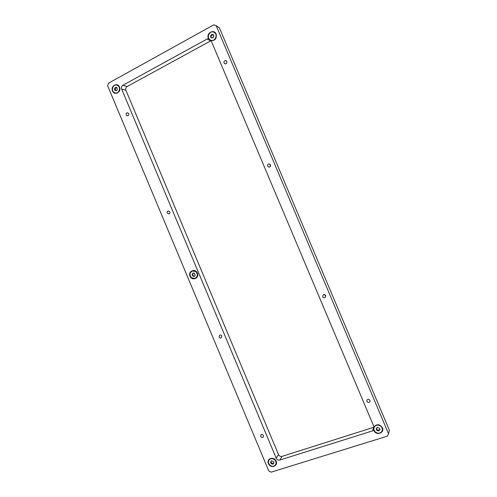 <?xml version="1.0" encoding="UTF-8"?>
<svg xmlns="http://www.w3.org/2000/svg" width="497" height="497" viewBox="0 0 497 497"><rect width="100%" height="100%" fill="white"/><g stroke="black" fill="none" stroke-linecap="round" stroke-linejoin="round"><path stroke-width="0.75" d="M190.047 276.245C191.985 281.408 199.688 278.146 197.377 273.108C195.408 267.926 187.736 271.238 190.047 276.245M112.515 90.951C114.44 96.07 121.784 92.075 119.51 87.112C117.553 81.974 110.235 86.018 112.515 90.951M268.448 463.626C270.405 468.826 278.475 466.316 276.133 461.21C274.145 455.985 266.106 458.545 268.448 463.626M211.237 37.909L212.306 37.617L212.728 37.952L213.704 36.616L213.176 34.417L212.151 34.734L211.741 34.405L210.759 35.741L210.579 36.529L211.219 37.896M211.051 40.711C215.189 40.686 216.891 38.474 216.152 34.063C214.089 28.658 205.969 33.144 208.398 38.325L208.547 38.642L207.212 38.977L122.883 85.26C121.554 86.18 121.15 87.453 121.659 89.087L276.214 458.209C277.034 459.75 278.245 460.365 279.842 460.042L372.57 430.874L373.75 430.129L373.874 430.464C375.943 435.944 384.902 433.16 382.41 427.78C379.714 424.096 376.912 423.773 373.999 426.811L210.989 40.35M209.013 38.735L208.547 38.642M224.023 62.995L224.967 63.852C226.477 63.877 227.098 63.094 226.837 61.498L225.911 60.64C224.395 60.609 223.762 61.392 224.023 62.995M126.188 114.993L127.331 115.876C128.543 115.714 129.003 114.969 128.717 113.645L127.58 112.757C126.362 112.918 125.896 113.664 126.188 114.993M167.228 213.051L168.794 213.965C169.775 213.629 170.117 212.921 169.825 211.834L168.266 210.914C167.278 211.25 166.93 211.958 167.228 213.051M270.194 166.619L270.374 164.644M267.591 166.197L269.119 167.16C270.331 166.868 270.784 166.097 270.48 164.849L268.97 163.886C267.746 164.165 267.287 164.936 267.591 166.197M219.115 337.041C219.649 337.972 220.37 338.24 221.277 337.836L221.799 335.997C221.271 335.059 220.556 334.792 219.649 335.189L219.115 337.041M325.808 296.15L324.311 294.553M322.696 296.734C323.323 297.778 324.15 298.02 325.187 297.461L325.678 295.578C325.057 294.547 324.237 294.299 323.199 294.839L322.696 296.734M366.885 401.408C367.805 402.7 368.799 402.825 369.855 401.787L369.936 400.402C369.022 399.116 368.035 398.979 366.972 400.004L366.885 401.408M260.708 436.416C261.428 437.54 262.267 437.751 263.242 437.043L263.453 435.509C262.745 434.39 261.9 434.179 260.931 434.875L260.708 436.416M211.051 40.686L127.139 86.503C125.822 87.416 125.418 88.671 125.927 90.286L278.494 454.55C279.302 456.072 280.494 456.675 282.072 456.358L374.235 427.14M216.195 25.714L219.388 27.844L389.362 430.191L388.524 433.707L216.195 25.714L213.735 24.85L108.439 83.229L107.638 85.77L268.759 470.926L271.157 472.15L387.43 436.136L388.524 433.707M373.75 430.129L374.005 429.731M374.222 427.122L373.999 426.811M210.33 39.984L211.026 40.319C215.114 42.009 218.388 34.908 214.555 32.616L214.412 32.529M214.002 35.952L213.679 35.753M213.418 34.722L212.486 34.939M210.076 39.828L210.858 40.226C214.952 41.916 218.226 34.809 214.393 32.516L213.698 32.156C209.585 30.348 206.218 37.511 210.076 39.828M212.468 37.716L212.902 37.971M210.945 36.697L211.542 37.927M212.064 34.691L210.964 36.71M382.261 430.396C382.665 428.65 382.118 427.147 380.615 425.892C378.043 424.376 375.962 424.711 374.378 426.898L374.079 427.637M376.316 429.203L376.974 430.619L378.534 430.887L379.161 430.781L379.217 430.116L380.068 429.632L379.41 428.221L377.819 427.557L377.08 427.544L377.024 428.215L376.179 428.687L376.316 429.203M376.341 428.532L376.894 429.899M376.943 429.725L379.168 430.402M375.682 432.253C378.304 433.794 380.404 433.427 381.982 431.166C382.752 429.246 382.28 427.544 380.565 426.066C377.993 424.55 375.912 424.885 374.322 427.072C373.489 429.004 373.943 430.731 375.682 432.253M379.31 429.781L380.056 429.271M377.223 427.395L377.074 428.029M195.159 278.332L195.265 278.295C198.005 276.407 198.204 274.139 195.874 271.486L192.451 270.952M192.103 274.847L193.053 276.226L194.414 276.382L195.172 275.22L194.284 273.157L192.923 273.002L192.103 274.847M192.55 274.064L193.314 276.034M193.37 276.009L194.619 276.17M191.637 277.835L195.097 278.357C197.837 276.475 198.042 274.201 195.706 271.542L192.32 270.995C189.519 272.853 189.289 275.133 191.637 277.835M194.532 273.164L193.967 273.375M193.227 273.027L192.414 274.114M275.661 464.633C276.643 462.75 276.27 460.999 274.537 459.383C272.549 458.06 270.803 458.147 269.293 459.644L269.026 460.029M270.629 462.477L271.244 463.819L272.654 464.092L273.188 464.061L273.319 463.291L273.984 462.993L273.406 461.595L271.958 460.936L271.331 460.856L271.194 461.632L270.53 461.924L270.629 462.477M270.877 461.8L271.598 463.254L273.22 463.62M270.101 465.341C272.114 466.689 273.878 466.584 275.394 465.037C276.562 463.123 276.239 461.303 274.419 459.57C272.431 458.246 270.685 458.333 269.175 459.831C267.958 461.744 268.268 463.583 270.101 465.341M273.617 462.813L273.99 462.558M271.648 460.738L271.25 461.551M115.217 92.939L115.689 93.045C119.268 93.753 121.256 87.689 118.087 85.683L116.994 85.18M114.459 89.311L115.055 90.616L115.944 90.355L116.503 90.721L117.304 89.466L116.72 87.366L115.963 87.689L115.41 87.317L114.459 89.311M115.776 87.609L115.205 89.541M114.049 92.411L115.472 92.982C119.05 93.697 121.038 87.627 117.87 85.621L116.515 85.062C112.9 84.279 110.862 90.392 114.049 92.411M117.019 87.727L116.522 87.845M116.049 90.379L116.801 90.609M114.621 89.379L115.236 89.547L115.552 90.491M373.62 427.42L372.57 430.874M282.072 456.358L279.842 460.042M278.494 454.55L276.214 458.209M125.927 90.286L121.659 89.087M127.139 86.503L122.883 85.26M210.511 40.909L207.212 38.977M213.238 34.858L212.747 34.554M211.573 37.673L211.076 37.374M211.256 36.039L210.759 35.741M211.716 35.262L211.219 34.958M376.608 428.756L376.459 429.278M377.67 430.091L377.521 430.613M379.857 429.315L379.708 429.837M378.571 430.247L378.422 430.769M377.173 427.432L377.055 427.824M192.737 274.723L192.227 274.909M194.482 276.04L193.973 276.226M193.091 275.487L192.581 275.673M193.215 273.288L192.706 273.468M271.107 461.986L270.753 462.545M272.089 463.26L271.735 463.825M274.021 462.608L273.704 463.117M272.909 463.415L272.555 463.981M271.461 462.763L271.107 463.322M271.555 460.738L271.275 461.185M117.012 87.671L116.397 87.503M116.708 90.684L116.267 90.566M115.584 90.299L114.925 90.119M115.273 88.758L114.614 88.578M115.677 88.031L115.018 87.851M369.855 401.787L370.048 401.247M268.97 163.886L269.411 163.923M225.911 60.64L226.402 60.907M212.648 35.038L212.151 34.734M379.366 429.594L379.217 430.116M195.302 275.133L194.917 275.276M273.667 462.726L273.319 463.291M116.621 87.87L115.963 87.689"/></g></svg>
